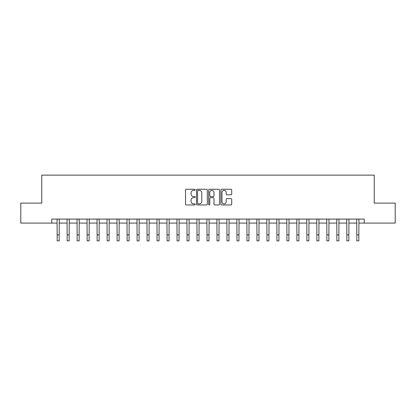 <?xml version="1.0" encoding="UTF-8"?>
<svg xmlns="http://www.w3.org/2000/svg" width="416" height="416" viewBox="0 0 416 416"><rect width="100%" height="100%" fill="white"/><g stroke="black" fill="none" stroke-linecap="round" stroke-linejoin="round"><path stroke-width="0.62" d="M195.213 189.816A0.551 0.551 0 0 0 194.667 189.27L186.332 189.27A0.785 0.785 0 0 0 185.546 190.05L185.546 204.173A0.785 0.785 0 0 0 186.332 204.958L194.667 204.958A0.551 0.551 0 0 0 195.213 204.407A0.551 0.551 0 0 0 194.667 203.856L193.586 203.856A2.512 2.512 0 0 1 191.074 201.349L191.074 200.169A2.512 2.512 0 0 1 193.586 197.662L194.667 197.662A0.551 0.551 0 0 0 195.213 197.111A0.551 0.551 0 0 0 194.667 196.56L193.586 196.56A2.512 2.512 0 0 1 191.074 194.054L191.074 192.873A2.512 2.512 0 0 1 193.586 190.367L194.667 190.367A0.551 0.551 0 0 0 195.213 189.816M230.927 194.797A0.785 0.785 0 0 0 231.707 194.012L231.707 190.05A0.785 0.785 0 0 0 230.927 189.27L221.671 189.27A0.785 0.785 0 0 0 220.886 190.05L220.886 204.173A0.785 0.785 0 0 0 221.671 204.958L230.927 204.958A0.785 0.785 0 0 0 231.707 204.173L231.707 199.389A0.785 0.785 0 0 0 230.927 198.604L226.964 198.604A0.785 0.785 0 0 0 226.179 199.389L226.179 201.76A2.101 2.101 0 0 1 224.078 203.856A2.101 2.101 0 0 1 221.983 201.76L221.983 192.462A2.101 2.101 0 0 1 224.078 190.367A2.101 2.101 0 0 1 226.179 192.462L226.179 194.012A0.785 0.785 0 0 0 226.964 194.797L230.927 194.797M51.766 223.085L20.8 223.085L20.8 203.107L41.777 203.107L41.777 175.136L374.223 175.136L374.223 203.107L395.2 203.107L395.2 223.085L364.234 223.085L364.234 219.086L51.766 219.086L51.766 223.085L57.164 223.085M207.314 190.05A0.785 0.785 0 0 0 206.528 189.27L197.272 189.27A0.785 0.785 0 0 0 196.487 190.05L196.487 204.173A0.785 0.785 0 0 0 197.272 204.958L206.528 204.958A0.785 0.785 0 0 0 207.314 204.173L207.314 190.05M209.472 189.27L218.728 189.27A0.785 0.785 0 0 1 219.513 190.05L219.513 204.173A0.785 0.785 0 0 1 218.728 204.958L214.765 204.958A0.785 0.785 0 0 1 213.98 204.173L213.98 198.448A0.785 0.785 0 0 0 213.195 197.662L210.569 197.662A0.785 0.785 0 0 0 209.784 198.448L209.784 204.407A0.551 0.551 0 0 1 209.238 204.958A0.551 0.551 0 0 1 208.686 204.407L208.686 190.05A0.785 0.785 0 0 1 209.472 189.27M59.16 223.085L67.153 223.085M69.15 223.085L77.142 223.085M79.139 223.085L87.131 223.085M89.128 223.085L97.12 223.085M99.117 223.085L107.11 223.085M109.106 223.085L117.099 223.085M119.096 223.085L127.088 223.085M129.085 223.085L137.077 223.085M139.074 223.085L147.066 223.085M149.063 223.085L157.056 223.085M159.052 223.085L167.045 223.085M169.042 223.085L177.034 223.085M179.031 223.085L187.023 223.085M189.02 223.085L197.012 223.085M199.009 223.085L207.002 223.085M208.998 223.085L216.991 223.085M218.988 223.085L226.98 223.085M228.977 223.085L236.969 223.085M238.966 223.085L246.958 223.085M248.955 223.085L256.948 223.085M258.944 223.085L266.937 223.085M268.934 223.085L276.926 223.085M278.923 223.085L286.915 223.085M288.912 223.085L296.904 223.085M298.901 223.085L306.894 223.085M308.89 223.085L316.883 223.085M318.88 223.085L326.872 223.085M328.869 223.085L336.861 223.085M338.858 223.085L346.85 223.085M348.847 223.085L356.84 223.085M358.836 223.085L364.234 223.085M198.136 190.367A0.551 0.551 0 0 0 197.584 190.913L197.584 203.31A0.551 0.551 0 0 0 198.136 203.856L199.274 203.856A2.512 2.512 0 0 0 201.786 201.349L201.786 192.873A2.512 2.512 0 0 0 199.274 190.367L198.136 190.367M213.98 192.504A2.101 2.101 0 0 0 211.884 190.403A2.101 2.101 0 0 0 209.784 192.504L209.784 195.78A0.785 0.785 0 0 0 210.569 196.56L213.195 196.56A0.785 0.785 0 0 0 213.98 195.78L213.98 192.504M57.065 219.086L57.164 234.874L59.16 234.874L59.254 219.086M57.164 234.874L57.164 240.864L59.16 240.864L59.16 234.874M67.054 219.086L67.153 234.874L69.15 234.874L69.243 219.086M67.153 234.874L67.153 240.864L69.15 240.864L69.15 234.874M77.043 219.086L77.142 234.874L79.139 234.874L79.232 219.086M77.142 234.874L77.142 240.864L79.139 240.864L79.139 234.874M87.032 219.086L87.131 234.874L89.128 234.874L89.222 219.086M87.131 234.874L87.131 240.864L89.128 240.864L89.128 234.874M97.022 219.086L97.12 234.874L99.117 234.874L99.211 219.086M97.12 234.874L97.12 240.864L99.117 240.864L99.117 234.874M107.011 219.086L107.11 234.874L109.106 234.874L109.2 219.086M107.11 234.874L107.11 240.864L109.106 240.864L109.106 234.874M117 219.086L117.099 234.874L119.096 234.874L119.189 219.086M117.099 234.874L117.099 240.864L119.096 240.864L119.096 234.874M126.989 219.086L127.088 234.874L129.085 234.874L129.178 219.086M127.088 234.874L127.088 240.864L129.085 240.864L129.085 234.874M136.978 219.086L137.077 234.874L139.074 234.874L139.168 219.086M137.077 234.874L137.077 240.864L139.074 240.864L139.074 234.874M146.973 219.086L147.066 234.874L149.063 234.874L149.157 219.086M147.066 234.874L147.066 240.864L149.063 240.864L149.063 234.874M156.962 219.086L157.056 234.874L159.052 234.874L159.146 219.086M157.056 234.874L157.056 240.864L159.052 240.864L159.052 234.874M166.951 219.086L167.045 234.874L169.042 234.874L169.135 219.086M167.045 234.874L167.045 240.864L169.042 240.864L169.042 234.874M176.94 219.086L177.034 234.874L179.031 234.874L179.124 219.086M177.034 234.874L177.034 240.864L179.031 240.864L179.031 234.874M186.93 219.086L187.023 234.874L189.02 234.874L189.114 219.086M187.023 234.874L187.023 240.864L189.02 240.864L189.02 234.874M196.919 219.086L197.012 234.874L199.009 234.874L199.103 219.086M197.012 234.874L197.012 240.864L199.009 240.864L199.009 234.874M206.908 219.086L207.002 234.874L208.998 234.874L209.092 219.086M207.002 234.874L207.002 240.864L208.998 240.864L208.998 234.874M216.897 219.086L216.991 234.874L218.988 234.874L219.081 219.086M216.991 234.874L216.991 240.864L218.988 240.864L218.988 234.874M226.886 219.086L226.98 234.874L228.977 234.874L229.07 219.086M226.98 234.874L226.98 240.864L228.977 240.864L228.977 234.874M236.876 219.086L236.969 234.874L238.966 234.874L239.06 219.086M236.969 234.874L236.969 240.864L238.966 240.864L238.966 234.874M246.865 219.086L246.958 234.874L248.955 234.874L249.049 219.086M246.958 234.874L246.958 240.864L248.955 240.864L248.955 234.874M256.854 219.086L256.948 234.874L258.944 234.874L259.038 219.086M256.948 234.874L256.948 240.864L258.944 240.864L258.944 234.874M266.843 219.086L266.937 234.874L268.934 234.874L269.027 219.086M266.937 234.874L266.937 240.864L268.934 240.864L268.934 234.874M276.832 219.086L276.926 234.874L278.923 234.874L279.022 219.086M276.926 234.874L276.926 240.864L278.923 240.864L278.923 234.874M286.822 219.086L286.915 234.874L288.912 234.874L289.011 219.086M286.915 234.874L286.915 240.864L288.912 240.864L288.912 234.874M296.811 219.086L296.904 234.874L298.901 234.874L299 219.086M296.904 234.874L296.904 240.864L298.901 240.864L298.901 234.874M306.8 219.086L306.894 234.874L308.89 234.874L308.989 219.086M306.894 234.874L306.894 240.864L308.89 240.864L308.89 234.874M316.789 219.086L316.883 234.874L318.88 234.874L318.978 219.086M316.883 234.874L316.883 240.864L318.88 240.864L318.88 234.874M326.778 219.086L326.872 234.874L328.869 234.874L328.968 219.086M326.872 234.874L326.872 240.864L328.869 240.864L328.869 234.874M336.768 219.086L336.861 234.874L338.858 234.874L338.957 219.086M336.861 234.874L336.861 240.864L338.858 240.864L338.858 234.874M346.757 219.086L346.85 234.874L348.847 234.874L348.946 219.086M346.85 234.874L346.85 240.864L348.847 240.864L348.847 234.874M356.746 219.086L356.84 234.874L358.836 234.874L358.935 219.086M356.84 234.874L356.84 240.864L358.836 240.864L358.836 234.874"/></g></svg>

